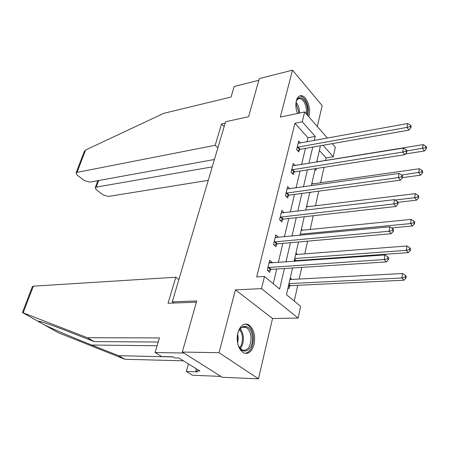 <?xml version="1.0" encoding="UTF-8"?>
<svg xmlns="http://www.w3.org/2000/svg" width="449" height="449" viewBox="0 0 449 449"><rect width="100%" height="100%" fill="white"/><g stroke="black" fill="none" stroke-linecap="round" stroke-linejoin="round"><path stroke-width="0.67" d="M254.078 344.389C255.616 334.791 253.618 328.152 248.089 324.464C243.493 323.044 240.097 325.856 237.908 332.894C236.297 342.407 238.2 349.086 243.616 352.931C248.432 354.508 251.923 351.662 254.078 344.389M308.777 116.712L309.137 115.488C311.196 107.968 306.375 95.699 301.245 95.671C298.939 95.62 297.305 97.315 296.351 100.756C295.459 104.769 295.824 109.012 297.44 113.485M292.568 267.98L286.479 294.673L300.645 306.386L298.097 318.066L261.509 288.645L264.478 276.489L279.637 289.021L284.419 268.508M272.532 318.493L235.405 289.852L219.073 352.706L182.322 352.061L222.306 377.295L258.461 378.827L272.532 318.493L298.097 318.066M317.303 126.517L322.18 105.622L292.495 70.173L280.299 117.105L304.647 111.964L327.428 138.157M332.215 143.658L335.336 147.25L333.253 156.791L323.056 145.274M325.553 160.45L326.109 157.969L333.253 156.791M294.252 301.099L297.766 285.3M299.157 279.053L301.756 267.385M303.238 260.723L303.372 260.117M304.764 253.87L307.593 241.152M310.197 229.45L313.245 215.756M315.467 205.765L318.723 191.156M320.586 182.771L324.026 167.314M219.073 352.706L258.461 378.827M182.322 352.061L196.713 300.948L172.276 301.84L225.611 121.724L248.578 116.718L259.314 78.581L292.495 70.173M172.276 301.84L173.971 303.013M326.109 157.969L319.374 150.471M316.977 160.978L317.668 161.73M315.063 169.374L315.95 170.334L316.365 168.51M311.954 183.012L312.785 183.882M310.562 192.251L310.888 192.593L310.983 192.194M306.774 205.693L307.683 206.708M301.447 229.057L302.329 230.236M295.953 253.129L296.924 254.011L296.817 254.482M295.268 261.29L295.358 260.897M290.295 277.948L291.289 278.801L291.132 279.486M288.067 287.697L289.072 288.539L289.672 285.901M306.981 141.89L307.963 137.764L294.942 123.256L256.693 276.943L264.478 276.489M273.256 283.751L276.764 269.002M278.313 262.491L282.864 243.352M284.408 236.842L288.769 218.506M290.318 211.99L294.493 194.417M296.043 187.901L300.05 171.052M301.599 164.547L305.438 148.389M300.566 143.057L298.703 141.025L296.626 149.568L298.832 151.942L299.393 149.635M295.279 165.569L293.248 163.442L291.104 172.248L293.365 174.571L293.943 172.192M289.858 188.771L287.624 186.543L285.418 195.612L287.736 197.891L288.325 195.438M284.155 212.719L281.832 210.357L279.553 219.713L281.927 221.929L282.539 219.404M278.184 237.431L278.262 237.1L275.849 234.917L273.503 244.57L275.939 246.731L276.567 244.121M272.021 262.934L272.156 262.384L269.681 260.257L267.256 270.225L269.754 272.319L270.405 269.63M235.405 289.852L261.509 288.645M294.942 123.256L302.25 121.78L304.647 111.964M320.457 145.734L316.725 162.1M315.22 168.689L311.325 185.757M309.821 192.352L305.758 210.16M304.248 216.766L300.011 235.355M298.501 241.96L294.073 261.374M314.244 140.565L315.209 136.412L302.25 121.78M285.951 261.952L290.441 242.679M291.968 236.118L296.273 217.664M297.799 211.103L301.924 193.418M303.451 186.863L307.402 169.907M308.929 163.357L312.717 147.104M307.963 137.764L315.209 136.412M306.532 206.759L307.7 206.619M301.212 230.079L302.396 229.961M281.22 212.865L284.183 212.596M295.734 254.1L296.924 254.011M275.248 237.386L278.262 237.1M290.082 278.863L291.289 278.801M269.114 262.598L272.156 262.384M297.99 146.935L300.196 149.315L408.966 130.109L406.968 127.404L297.187 147.255M410.083 126.64L410.88 127.724L411.144 126.169L410.347 125.086L410.083 126.64L406.968 127.404L407.636 123.526L298.147 143.321M300.196 149.315L297.569 150.583M408.966 130.109L410.88 127.724M410.347 125.086L407.636 123.526M405.38 153.962L424.423 150.982L422.543 148.439L423.154 144.629L316.775 161.876M406.934 150.92L425.562 147.699L426.309 148.72L426.55 147.193L425.804 146.172L425.562 147.699M423.154 144.629L425.804 146.172M426.309 148.72L424.423 150.982M296.031 102.445C297.76 92.988 306.953 98.926 307.526 109.556L307.172 114.865M306.252 113.805L306.42 109.618C305.528 103.225 303.322 99.543 299.809 98.561C298.394 98.494 297.266 99.313 296.43 101.025M307.975 115.791L308.379 109.719C307.268 101.783 304.529 97.214 300.168 96.002L299.461 96.019M237.285 340.297C235.747 323.841 251.513 321.08 252.31 337.154C254.033 353.06 238.307 356.882 237.285 340.297M238.868 346.594L242.191 350.08C247.87 351.028 250.817 346.757 251.019 337.266C250.475 332.193 248.735 328.876 245.788 327.315C243.094 326.305 240.771 327.467 238.829 330.801M237.656 342.901L238.301 337.659L237.639 334.471M244.935 353.385C250.677 352.078 253.5 346.594 253.393 336.93C252.714 330.621 250.548 326.502 246.883 324.571L244.834 324.105M225.179 123.189L221.542 123.98L215.183 145.285L77.026 172.388L76.055 172.927L77.138 175.093L84.255 180.52L89.761 182.142L214.431 159.496M215.183 145.285L217.877 147.856M84.182 151.773L85.613 150.005L163.767 113.333L231.055 97.051L234.193 86.494L258.832 80.287M98.685 180.526L96.26 187.121L95.239 187.66L96.243 189.669L103.04 194.855L108.422 196.438L208.257 180.341M96.26 187.121L212.242 166.888M221.542 123.98L224.174 126.596M32.339 286.726L33.372 286.17L23.146 312.83L22.534 312.24M158.194 342.031L94.144 341.588L67.44 331.194C48.823 323.897 35.78 319.677 38.805 321.737L43.418 324.33C50.681 328.045 73.501 337.861 91.714 345.034L118.643 355.698L173.247 356.949M94.144 341.588L87.465 337.743L159.417 337.917L155.079 352.504L183.86 353.032L220.925 376.419L192.475 375.235L186.307 371.486L197.509 371.912L195.826 370.874L199.889 371.02L178.949 358.038L174.857 357.943L173.061 356.837L161.786 356.579L155.079 352.504M23.146 312.83L87.465 337.743M188.4 363.898L186.307 371.486M58.336 332.72L124.822 359.262L118.643 355.698M124.822 359.262L183.45 360.828M178.898 279.469L175.812 277.224L33.372 286.17M196.353 302.222L168.049 303.221L175.812 277.224M196.376 368.842L195.826 370.874M292.501 169.548L294.752 171.877L404.762 154.72L402.714 152.071L291.687 169.862M405.874 151.291L406.693 152.357L406.968 150.752L406.149 149.685L405.874 151.291L402.714 152.071L403.404 148.063L292.675 165.81M294.752 171.877L292.007 173.174M404.762 154.72L406.693 152.357M406.149 149.685L403.404 148.063M286.838 192.851L289.145 195.135L400.413 180.161L398.314 177.574L286.019 193.154M401.529 176.783L402.366 177.821L402.652 176.16L401.81 175.121L401.529 176.783L398.314 177.574L399.026 173.426L287.034 188.978M289.145 195.135L286.271 196.454M400.413 180.161L402.366 177.821M401.81 175.121L399.026 173.426M402.394 177.652L420.595 175.166L418.67 172.68L419.299 168.745L311.718 184.034M401.675 175.037L421.734 171.928L422.503 172.921L422.75 171.35L421.987 170.351L421.734 171.928M419.299 168.745L421.987 170.351M422.503 172.921L420.595 175.166M398.055 202.291L416.644 200.142L414.674 197.712L415.319 193.648L306.51 206.849M395.075 200.024L414.674 197.712L417.789 196.948L418.575 197.925L418.827 196.297L418.047 195.321L417.789 196.948M415.319 193.648L418.047 195.321M418.575 197.925L416.644 200.142M281.001 216.878L283.37 219.112L395.917 206.478L393.762 203.953L280.17 217.176M397.034 203.15L397.893 204.16L398.184 202.448L397.326 201.433L397.034 203.15L393.762 203.953L394.497 199.665L281.416 212.933M283.37 219.112L280.35 220.459M395.917 206.478L397.893 204.16M397.326 201.433L394.497 199.665M274.979 241.669L277.403 243.841L391.264 233.71L389.047 231.257L274.137 241.949M392.381 230.438L393.262 231.426L393.565 229.647L392.684 228.659L392.381 230.438L389.047 231.257L389.816 226.818L275.22 237.51M277.403 243.841L274.232 245.216M391.264 233.71L393.262 231.426M392.684 228.659L389.816 226.818M268.766 267.25L271.252 269.361L386.443 261.913L384.17 259.539L267.913 267.525M387.56 258.703L388.464 259.657L388.778 257.821L387.874 256.862L387.56 258.703L384.17 259.539L384.961 254.937L269.03 262.934M271.252 269.361L267.901 270.764M386.443 261.913L388.464 259.657M387.874 256.862L384.961 254.937M391.534 227.924L412.558 225.948L410.538 223.585L411.211 219.381L301.15 230.354M300.274 234.187L410.538 223.585L413.709 222.805L414.511 223.754L414.775 222.07L413.972 221.121L413.709 222.805M411.211 219.381L413.972 221.121M414.511 223.754L412.558 225.948M294.336 261.357L296.183 260.633L408.337 252.624L406.266 250.329L406.962 245.979L295.627 254.577M294.724 258.529L406.266 250.329L409.488 249.537L410.313 250.458L410.588 248.718L409.763 247.797L409.488 249.537M406.962 245.979L409.763 247.797M410.313 250.458L408.337 252.624M288.348 286.484L290.503 285.648L403.971 280.221L401.844 277.998L402.562 273.497L289.925 279.547M288.999 283.622L401.844 277.998L405.121 277.19L405.969 278.083L406.255 276.287L405.408 275.389L405.121 277.19M402.562 273.497L405.408 275.389M405.969 278.083L403.971 280.221M297.423 147.132L299.623 149.511M296.087 102.192C297.928 104.51 299.028 107.479 299.393 111.111L299.449 113.064M298.602 113.243L298.557 111.223L295.93 103.354M240.153 328.887C241.949 330.913 243.01 333.702 243.33 337.255C243.588 341.998 242.544 345.758 240.198 348.531M239.654 347.852C241.719 345.152 242.628 341.633 242.381 337.3C242.101 334.095 241.175 331.519 239.609 329.56M85.613 150.005L77.026 172.388M22.663 312.661L38.805 321.737M43.418 324.33L58.83 332.995M157.088 345.752L91.714 345.034M291.923 169.739L294.179 172.074M286.254 193.036L288.567 195.321M280.412 217.058L282.78 219.286M274.384 241.837L276.814 244.003M268.165 267.408L270.652 269.518M300.561 235.304L300.117 234.883M295.599 260.785L294.443 259.752M296.183 260.633L294.572 259.191M289.914 285.794L288.729 284.795M290.503 285.648L288.853 284.251M298.215 98.92L299.809 98.561M242.174 327.343L245.788 327.315M95.239 187.66L97.809 180.683M84.44 151.1L76.055 172.927M41.28 321.787L38.94 321.826M32.423 286.496L22.45 312.459"/></g></svg>
